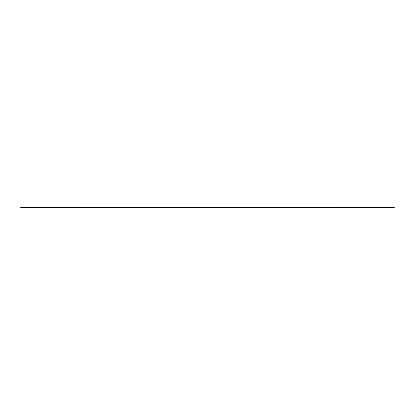 <?xml version="1.0" encoding="UTF-8"?>
<svg xmlns="http://www.w3.org/2000/svg" width="415" height="415" viewBox="0 0 415 415"><rect width="100%" height="100%" fill="white"/><g stroke="black" fill="none" stroke-linecap="round" stroke-linejoin="round"><path stroke-width="0.31" stroke-dasharray="2.08 1.56" d="M20.75 207.51L394.25 207.49L20.75 207.51"/><path stroke-width="0.62" d="M20.75 207.49L394.25 207.51L20.75 207.49"/></g></svg>
